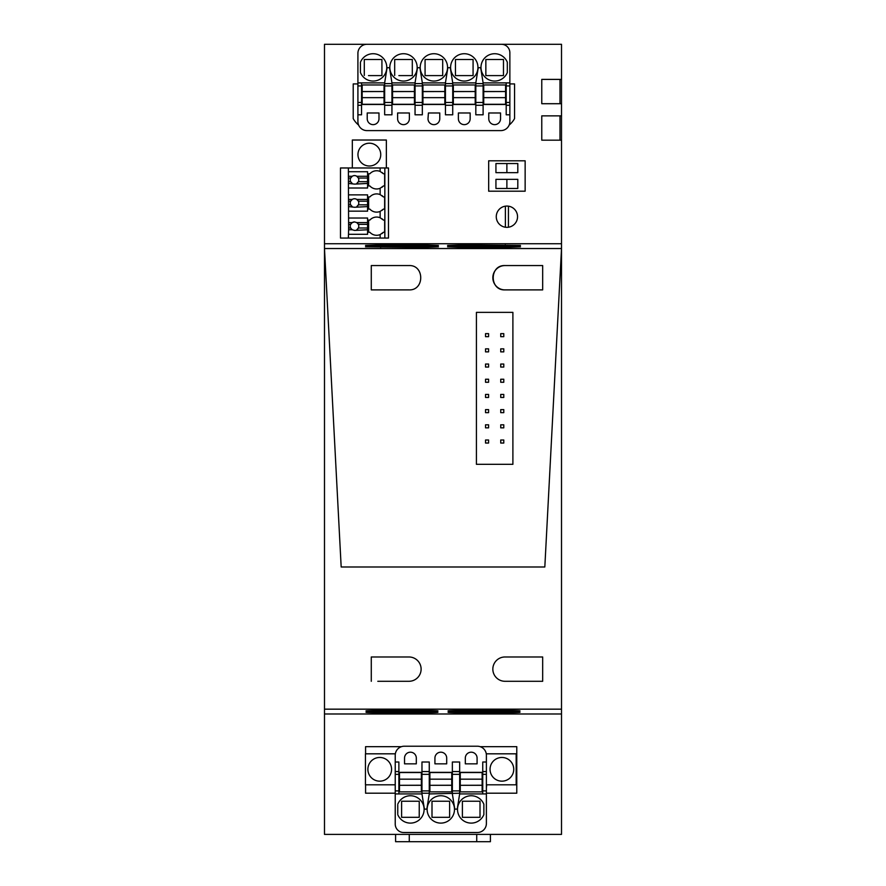 <?xml version="1.0" encoding="UTF-8"?>
<svg xmlns="http://www.w3.org/2000/svg" width="886" height="886" viewBox="0 0 886 886"><rect width="100%" height="100%" fill="white"/><g stroke="black" fill="none" stroke-linecap="round" stroke-linejoin="round"><path stroke-width="1.33" d="M517.546 216.693A10.632 10.632 0 0 0 506.903 206.061A10.632 10.632 0 0 0 496.271 216.693A10.632 10.632 0 0 0 506.903 227.337A10.632 10.632 0 0 0 517.546 216.693M483.114 82.896L480.677 67.701L478.252 67.701L475.815 82.896L475.815 114.803L483.114 114.803L483.114 82.896L506.205 82.896L506.205 85.931L509.86 85.931L509.86 52.728A8.428 8.428 0 0 0 501.432 44.3L324.486 44.3L324.486 243.739L561.514 243.739L561.514 140.176L541.767 140.176L541.767 115.867L561.514 115.867L561.514 103.706L541.767 103.706L541.767 79.397L541.767 103.706L559.996 103.706L559.996 79.397L541.767 79.397L561.514 79.397L561.514 44.3L501.465 44.3M525.143 160.809L525.143 191.199L488.673 191.199L488.673 160.809L525.143 160.809L525.143 191.199L488.673 191.199L488.673 160.809L525.143 160.809M561.514 709.165L324.486 709.165L324.486 713.983L561.514 713.983L561.514 243.739M561.514 713.983L561.514 834.402L324.486 834.402L324.486 713.983M561.514 79.397L561.514 103.706M561.514 115.867L561.514 140.176M324.486 709.165L324.486 243.739M561.514 248.534L324.486 248.534M380.703 244.913L423.242 244.913L423.242 245.976L380.703 245.976L380.703 244.913L365.508 245.444L380.703 245.976M423.242 245.976L438.437 245.444L423.242 244.913M462.758 246.297L447.563 246.829L462.758 247.36L462.758 246.297L505.297 246.297L505.297 247.36L520.492 246.829L505.297 246.297M505.297 247.36L462.758 247.36M423.242 247.36L365.508 246.829L423.242 246.297L423.242 247.36L438.437 246.829L423.242 246.297M462.758 245.976L520.492 245.444L462.758 244.913L447.563 245.444L462.758 245.976L462.758 244.913M357.911 83.926L353.215 83.926L353.215 118.602A22.781 22.781 0 0 0 358.631 125.092M509.86 83.926L514.556 83.926L514.556 118.602A22.781 22.781 0 0 1 509.14 125.092M341.176 566.985L544.824 566.985L341.176 566.985L324.486 248.556L341.176 566.985M561.514 248.556L544.824 566.985L561.514 248.556L324.486 248.556M542.675 656.98L542.675 681.29L542.675 656.98L504.998 656.98A12.16 12.16 0 0 0 492.837 669.129A12.16 12.16 0 0 0 504.998 681.29L542.675 681.29L504.998 681.29M377.813 681.29L408.967 681.29A12.16 12.16 0 0 0 421.116 669.129A12.16 12.16 0 0 0 408.967 656.98L371.278 656.98L371.278 681.29L371.278 656.98M505.297 711.735C524.9 712.089 524.9 712.444 505.297 712.798L505.297 711.735C524.9 712.089 524.9 712.444 505.297 712.798L462.758 712.798C443.155 712.444 443.155 712.089 462.758 711.735C443.155 712.089 443.155 712.444 462.758 712.798L462.758 711.735L505.297 711.735M423.242 711.735L380.703 711.735C361.1 712.089 361.1 712.444 380.703 712.798L423.242 712.798L423.242 711.735C442.845 712.089 442.845 712.444 423.242 712.798C442.845 712.444 442.845 712.089 423.242 711.735M380.703 712.798C361.1 712.444 361.1 712.089 380.703 711.735L380.703 712.798M505.297 710.362C524.9 710.716 524.9 711.07 505.297 711.425L505.297 710.362C524.9 710.716 524.9 711.07 505.297 711.425L462.758 711.425C443.155 711.07 443.155 710.716 462.758 710.362C443.155 710.716 443.155 711.07 462.758 711.425L462.758 710.362L505.297 710.362M380.703 711.425C361.1 711.07 361.1 710.716 380.703 710.362C361.1 710.716 361.1 711.07 380.703 711.425L423.242 711.425L423.242 710.362L380.703 710.362L380.703 711.425M423.242 710.362C442.845 710.716 442.845 711.07 423.242 711.425C442.845 711.07 442.845 710.716 423.242 710.362M377.813 265.567L371.278 265.567L371.278 289.888L371.278 265.567L408.967 265.567C424.638 264.825 424.638 290.63 408.967 289.888L371.278 289.888L371.278 265.567L408.967 265.567C424.649 264.825 424.649 290.63 408.967 289.888M476.424 312.37L512.894 312.37L512.894 464.319L476.424 464.319L476.424 312.37L476.424 464.319L512.894 464.319L512.894 312.37L476.424 312.37M504.998 289.888L542.675 289.888L504.998 289.888C489.316 290.63 489.316 264.825 504.998 265.567A12.16 12.16 0 0 0 492.837 277.728A12.16 12.16 0 0 0 504.998 289.888C489.316 290.63 489.316 264.825 504.998 265.567L542.675 265.567L542.675 289.888L542.675 265.567L541.911 265.567M365.575 784.808L365.575 793.203L395.234 793.203M486.392 793.203L516.782 793.203L516.782 746.677L480.19 746.677M401.424 746.677L365.575 746.677L365.575 753.82M486.392 787.687L486.757 784.808M541.911 681.29L542.675 681.29M517.601 265.567L542.675 265.567L542.675 289.888M541.767 140.176L559.996 140.176L559.996 115.867L541.767 115.867L541.767 140.176M505.385 206.172L505.385 227.226M508.431 206.172L508.431 227.226M506.881 172.659L517.812 172.659L517.812 163.545L495.938 163.545L495.938 172.659L506.881 172.659L506.881 163.545L517.812 163.545M506.881 179.349L506.881 188.463L517.812 188.463L517.812 179.349L495.938 179.349L495.938 188.463L517.812 188.463M488.585 336.68L488.585 333.645L485.539 333.645L485.539 336.68L488.585 336.68M488.585 351.875L488.585 348.84L485.539 348.84L485.539 351.875L488.585 351.875M488.585 367.07L488.585 364.035L485.539 364.035L485.539 367.07L488.585 367.07M488.585 382.265L488.585 379.23L485.539 379.23L485.539 382.265L488.585 382.265M488.585 397.46L488.585 394.425L485.539 394.425L485.539 397.46L488.585 397.46M488.585 412.654L488.585 409.62L485.539 409.62L485.539 412.654L488.585 412.654M488.585 427.849L488.585 424.804L485.539 424.804L485.539 427.849L488.585 427.849M488.585 443.044L488.585 439.999L485.539 439.999L485.539 443.044L488.585 443.044M503.78 336.68L503.78 333.645L500.734 333.645L500.734 336.68L503.78 336.68M503.78 351.875L503.78 348.84L500.734 348.84L500.734 351.875L503.78 351.875M503.78 367.07L503.78 364.035L500.734 364.035L500.734 367.07L503.78 367.07M503.78 382.265L503.78 379.23L500.734 379.23L500.734 382.265L503.78 382.265M503.78 397.46L503.78 394.425L500.734 394.425L500.734 397.46L503.78 397.46M503.78 412.654L503.78 409.62L500.734 409.62L500.734 412.654L503.78 412.654M503.78 427.849L503.78 424.804L500.734 424.804L500.734 427.849L503.78 427.849M503.78 443.044L503.78 439.999L500.734 439.999L500.734 443.044L503.78 443.044M476.734 834.402L476.734 841.7L409.266 841.7L409.266 834.402M409.266 841.7L395.599 841.7L395.599 834.402M476.734 841.7L490.401 841.7L490.401 834.402M366.937 44.3A9.026 9.026 0 0 0 357.911 53.326L357.911 121.57A9.037 9.037 0 0 0 366.948 130.607L500.823 130.607A9.037 9.037 0 0 0 509.86 121.57L509.86 114.803L506.205 114.803L506.205 105.268L509.86 105.268L509.86 85.931M475.815 104.47L452.724 104.47L452.724 112.976M452.724 82.896L450.298 67.701L447.862 67.701L445.436 82.896L445.436 114.803L452.724 114.803L452.724 82.896L475.815 82.896M422.334 82.896L419.909 67.701L417.472 67.701L415.047 82.896L415.047 114.803L422.334 114.803L422.334 82.896L445.436 82.896M391.944 82.896L389.519 67.701L387.082 67.701L384.657 82.896L384.657 114.803L391.944 114.803L391.944 82.896L415.047 82.896M357.911 114.803L361.554 114.803L361.554 82.896L384.657 82.896M488.773 112.976L500.546 112.976L500.546 118.757A5.881 5.881 0 0 1 494.665 124.638A5.881 5.881 0 0 1 488.773 118.757L488.773 112.976M428.414 112.976L439.766 112.976L439.766 118.757A5.881 5.881 0 0 1 433.885 124.638A5.881 5.881 0 0 1 428.004 118.757L428.414 112.976M397.615 112.976L397.615 118.757A5.881 5.881 0 0 0 403.495 124.638A5.881 5.881 0 0 0 409.376 118.757L409.376 112.976L397.615 112.976M470.156 112.976L470.156 118.757A5.881 5.881 0 0 1 464.275 124.638A5.881 5.881 0 0 1 458.383 118.757L458.383 112.976L470.156 112.976M378.986 112.976L367.225 112.976L367.225 118.757A5.881 5.881 0 0 0 373.106 124.638A5.881 5.881 0 0 0 378.986 118.757L378.986 112.976M452.724 101.436L452.724 104.47M445.436 104.47L422.334 104.47M415.047 104.47L391.944 104.47M384.657 104.47L361.554 104.47M509.86 105.268L509.86 114.803M506.205 85.931L506.205 105.268M483.114 104.47L506.205 104.47M483.114 83.605L475.815 83.605M452.724 87.448L453.333 87.448M475.217 87.448L475.815 87.448M475.815 100.218L475.217 100.218M453.333 100.218L452.724 100.218M452.724 83.605L445.436 83.605M445.436 100.218L444.827 100.218M422.943 100.218L422.334 100.218M422.334 87.448L422.943 87.448M444.827 87.448L445.436 87.448M422.334 83.605L415.047 83.605M415.047 100.218L414.438 100.218M392.553 100.218L391.944 100.218M391.944 87.448L392.553 87.448M414.438 87.448L415.047 87.448M391.944 83.605L384.657 83.605M362.164 100.218L361.554 100.218M384.048 100.218L384.657 100.218M384.048 87.448L384.657 87.448M362.164 87.448L361.554 87.448M361.554 82.896L357.911 82.896M452.27 60.835A13.678 13.678 0 0 1 470.831 55.397A13.678 13.678 0 0 1 476.269 73.948A13.678 13.678 0 0 1 457.719 79.397A13.678 13.678 0 0 1 452.27 60.835M385.111 73.948A13.678 13.678 0 0 1 360.436 72.552L360.436 62.242A13.678 13.678 0 0 1 379.662 55.397A13.678 13.678 0 0 1 385.111 73.948M421.88 60.835A13.678 13.678 0 0 1 440.442 55.397A13.678 13.678 0 0 1 445.88 73.948A13.678 13.678 0 0 1 427.329 79.397A13.678 13.678 0 0 1 421.88 60.835M482.66 60.835A13.678 13.678 0 0 1 507.324 62.242L507.324 72.552A13.678 13.678 0 0 1 488.108 79.397A13.678 13.678 0 0 1 482.66 60.835M415.501 73.948A13.678 13.678 0 0 1 396.939 79.397A13.678 13.678 0 0 1 391.49 60.835A13.678 13.678 0 0 1 410.052 55.397A13.678 13.678 0 0 1 415.501 73.948M506.205 82.896L509.86 82.896M505.596 100.218L506.205 100.218M483.723 100.218L483.114 100.218M483.723 87.448L483.114 87.448M505.596 87.448L506.205 87.448M455.459 62.585L455.459 59.495L473.08 59.495L473.08 75.598L455.459 75.598L455.459 59.495L473.08 59.495L473.08 63.294M364.29 75.476L364.29 59.495L381.921 59.495L381.921 75.598L368.487 75.598M425.07 62.585L425.07 59.495L442.701 59.495L442.701 75.598L425.07 75.598L425.07 59.495L442.701 59.495L442.701 63.294M485.849 62.585L485.849 59.495L503.469 59.495L503.469 75.598L485.849 75.598L485.849 59.495L503.469 59.495L503.469 63.294M394.68 75.476L394.68 59.495L412.311 59.495L412.311 75.598L398.866 75.598M473.08 70.802L473.08 75.598L466.9 75.598M455.459 75.598L459.646 75.598M364.29 66.804L364.29 59.495L381.921 59.495L381.921 63.294M381.921 70.802L381.921 75.598L375.73 75.598M442.701 70.802L442.701 75.598L436.51 75.598M429.256 75.598L425.07 75.598M503.469 70.802L503.469 75.598L497.29 75.598M490.036 75.598L485.849 75.598M394.68 66.804L394.68 59.495L412.311 59.495L412.311 63.294M412.311 70.802L412.311 75.598L406.12 75.598M483.723 91.524L505.596 91.524L505.596 84.956L483.723 84.956L483.723 91.601L505.596 91.524M483.723 91.601L483.723 97.648L505.596 97.648L505.596 91.601M483.723 97.648L505.596 97.648M483.723 97.726L483.723 104.282L505.596 104.282L505.596 97.726M453.333 91.524L475.217 91.524L475.217 84.956L453.333 84.956L453.333 91.601L475.217 91.524M453.333 91.601L453.333 97.648L475.217 97.648L475.217 91.601M453.333 97.648L475.217 97.648M453.333 97.726L453.333 104.282L475.217 104.282L475.217 97.726M422.943 91.524L444.827 91.524L444.827 84.956L422.943 84.956L422.943 91.601L444.827 91.524M422.943 91.601L422.943 97.648L444.827 97.648L444.827 91.601M422.943 97.648L444.827 97.648M422.943 97.726L422.943 104.282L444.827 104.282L444.827 97.726M392.553 91.524L414.438 91.524L414.438 84.956L392.553 84.956L392.553 91.601L414.438 91.524M392.553 91.601L392.553 97.648L414.438 97.648L414.438 91.601M392.553 97.648L414.438 97.648M392.553 97.726L392.553 104.282L414.438 104.282L414.438 97.726M362.164 91.524L384.048 91.524L384.048 84.956L362.164 84.956L362.164 91.601L384.048 91.524M362.164 91.601L362.164 97.648L384.048 97.648L384.048 91.601M362.164 97.648L384.048 97.648M362.164 97.726L362.164 104.282L384.048 104.282L384.048 97.726M391.579 769.314A11.85 11.85 0 0 0 379.729 757.464A11.85 11.85 0 0 0 367.878 769.314A11.85 11.85 0 0 0 379.729 781.164A11.85 11.85 0 0 0 391.579 769.314M513.747 769.314A11.85 11.85 0 0 0 501.897 757.464A11.85 11.85 0 0 0 490.047 769.314A11.85 11.85 0 0 0 501.897 781.164A11.85 11.85 0 0 0 513.747 769.314M486.392 784.808L516.173 784.808L516.173 753.82L486.281 753.82M395.344 753.82L365.453 753.82L365.453 784.808L395.234 784.808M449.601 817.324L449.623 814.245L449.623 817.324L432.003 817.324L432.003 801.221L449.623 801.221L449.623 814.245M419.211 817.324L419.233 814.245L419.233 817.324L401.613 817.324L401.613 801.221L419.233 801.221L419.233 814.245M462.392 804.61L462.392 801.221L480.013 801.221L480.013 817.324L462.392 817.324L462.392 801.221L480.013 801.221L480.013 817.324M432.003 804.61L432.003 801.221L449.623 801.221M401.613 804.61L401.613 801.221L419.233 801.221M397.759 813.658L397.759 805.197M486.392 793.934L459.657 793.934L459.657 793.225L429.267 793.934L426.83 809.128L424.405 809.128L421.969 793.934L395.234 793.934L395.234 824.102A8.428 8.428 0 0 0 403.651 832.519L477.377 832.519A9.026 9.026 0 0 0 486.392 823.504L486.392 755.249A9.037 9.037 0 0 0 477.366 746.222L404.26 746.222A9.037 9.037 0 0 0 395.234 755.249L395.234 762.015L398.877 762.015L398.877 774.342L395.234 774.342L395.234 762.015M486.392 774.342L482.748 774.342L482.748 762.015L486.392 762.015M482.748 774.342L482.748 793.934M399.486 789.371L398.877 789.371M421.359 789.371L421.969 789.371M421.359 776.612L421.969 776.612M398.877 772.348L421.969 772.348M399.486 776.612L398.877 776.612M398.877 774.342L398.877 790.888L395.234 790.888L395.234 774.342M398.877 790.888L398.877 793.934M395.234 790.888L395.234 793.934M452.812 815.984A13.678 13.678 0 0 0 447.364 797.422A13.678 13.678 0 0 0 428.813 802.871A13.678 13.678 0 0 0 434.251 821.433A13.678 13.678 0 0 0 452.812 815.984M397.759 804.266A13.678 13.678 0 0 1 416.985 797.422A13.678 13.678 0 0 1 409.653 823.083A13.678 13.678 0 0 1 397.759 814.588M483.202 815.984A13.678 13.678 0 0 1 464.641 821.433A13.678 13.678 0 0 1 471.972 795.772A13.678 13.678 0 0 1 483.867 804.266L483.867 814.588A13.678 13.678 0 0 1 483.202 815.984M429.267 793.934L429.267 793.225L421.969 793.225L421.969 762.015L429.267 762.015L429.267 771.562L421.969 771.562M429.267 793.225L429.267 771.562M421.969 793.225L421.969 793.934M446.699 758.073A5.881 5.881 0 0 0 440.807 752.192A5.881 5.881 0 0 0 434.926 758.073L434.926 763.843L446.699 763.843L446.699 758.073M404.537 763.843L416.309 763.843L416.309 758.073A5.881 5.881 0 0 0 410.428 752.192A5.881 5.881 0 0 0 404.537 758.073L404.537 763.843M477.089 758.073A5.881 5.881 0 0 0 471.197 752.192A5.881 5.881 0 0 0 465.316 758.073L465.316 763.843L477.089 763.843L477.089 758.073M452.358 793.934L454.795 809.128L457.22 809.128L459.657 793.934L459.657 762.015L452.358 762.015L452.358 774.342L452.358 763.843M482.139 789.371L482.748 789.371M460.266 789.371L459.657 789.371M459.657 772.348L482.748 772.348M460.266 776.612L459.657 776.612M482.139 776.612L482.748 776.612M429.267 776.612L429.876 776.612M451.749 776.612L452.358 776.612M429.267 772.348L452.358 772.348M452.358 789.371L451.749 789.371M429.876 789.371L429.267 789.371M452.358 793.225L452.358 774.342L459.657 774.342M421.359 785.306L399.486 785.306L399.486 791.862L421.359 791.862L421.359 785.229L399.486 785.306M421.359 785.229L421.359 779.171L399.486 779.171L399.486 785.229M421.359 779.171L399.486 779.171M421.359 779.093L421.359 772.537L399.486 772.537L399.486 779.093M451.749 785.306L429.876 785.306L429.876 791.862L451.749 791.862L451.749 785.229L429.876 785.306M451.749 785.229L451.749 779.171L429.876 779.171L429.876 785.229M451.749 779.171L429.876 779.171M451.749 779.093L451.749 772.537L429.876 772.537L429.876 779.093M482.139 785.306L460.266 785.306L460.266 791.862L482.139 791.862L482.139 785.229L460.266 785.306M482.139 785.229L482.139 779.171L460.266 779.171L460.266 785.229M482.139 779.171L460.266 779.171M482.139 779.093L482.139 772.537L460.266 772.537L460.266 779.093M357.955 154.607A11.396 11.396 0 0 0 369.351 166.003A11.396 11.396 0 0 0 380.747 154.607A11.396 11.396 0 0 0 369.351 143.211A11.396 11.396 0 0 0 357.955 154.607M352.329 167.975L352.329 140.021L386.362 140.021L386.362 167.975M381.944 210.425A9.115 9.115 0 0 0 383.439 209.096L380.138 211.433A9.115 9.115 0 0 1 369.85 209.096L368.631 209.096L368.631 196.936L369.85 196.936A9.115 9.115 0 0 1 380.138 194.599L380.138 188.275A9.115 9.115 0 0 1 376.639 188.973A9.115 9.115 0 0 0 380.138 188.275L383.439 185.938A9.115 9.115 0 0 1 381.944 187.278M381.966 172.46A9.115 9.115 0 0 1 383.439 173.778L380.138 171.441A9.115 9.115 0 0 0 369.85 173.778L368.631 173.778L368.631 185.938L369.85 185.938A9.115 9.115 0 0 0 376.639 188.973M381.966 195.618A9.115 9.115 0 0 1 383.439 196.936L380.138 194.599M384.845 238.057L384.845 167.975L388.489 167.975L388.489 238.057L380.138 238.057L380.138 234.591A9.115 9.115 0 0 1 376.639 235.288A9.115 9.115 0 0 0 380.138 234.591L383.439 232.254A9.115 9.115 0 0 1 381.944 233.583M381.966 218.776A9.115 9.115 0 0 1 383.439 220.093L380.138 217.757A9.115 9.115 0 0 0 369.85 220.093L368.631 220.093L368.631 232.254L369.85 232.254A9.115 9.115 0 0 0 376.639 235.288M383.439 209.096L384.646 209.096L384.646 196.936L383.439 196.936M383.439 185.938L384.646 185.938L384.646 173.778L383.439 173.778M383.439 232.254L384.646 232.254L384.646 220.093L383.439 220.093M380.138 238.057L340.479 238.057L340.479 167.975L348.375 167.975L348.619 228.001L350.668 228.001L352.229 229.762L348.619 229.762L348.619 228.001M384.845 167.975L348.375 167.975M380.138 217.757L380.138 211.433A9.115 9.115 0 0 1 376.639 212.131M348.375 238.057L348.619 229.762M348.619 188.009L367.579 188.009L367.579 171.718L348.619 171.718M367.579 183.446L354.522 184.111L348.619 183.446M367.579 176.27L356.803 176.27A4.253 4.253 0 0 0 352.229 176.27L350.668 178.042A4.253 4.253 0 0 0 350.668 181.685L352.229 183.446A4.253 4.253 0 0 1 350.668 181.685L348.619 181.685M348.619 176.27L352.229 176.27A4.253 4.253 0 0 0 350.668 178.042L348.619 178.042M367.579 181.685L358.365 181.685A4.253 4.253 0 0 0 358.365 178.042L356.803 176.27A4.253 4.253 0 0 1 358.365 178.042L367.579 178.042M356.803 183.446L358.365 181.685A4.253 4.253 0 0 1 356.803 183.446M348.619 211.156L367.579 211.156L367.579 194.876L348.619 194.876M367.579 206.604L354.522 207.269L348.619 206.604M367.579 199.428L356.803 199.428A4.253 4.253 0 0 0 352.229 199.428L350.668 201.188A4.253 4.253 0 0 0 350.668 204.843L352.229 206.604A4.253 4.253 0 0 1 350.668 204.843L348.619 204.843M348.619 199.428L352.229 199.428A4.253 4.253 0 0 0 350.668 201.188L348.619 201.188M367.579 204.843L358.365 204.843A4.253 4.253 0 0 0 358.365 201.188L356.803 199.428A4.253 4.253 0 0 1 358.365 201.188L367.579 201.188M356.803 206.604L358.365 204.843A4.253 4.253 0 0 1 356.803 206.604M348.619 234.314L367.579 234.314L367.579 229.762L354.522 230.426L352.229 229.762A4.253 4.253 0 0 1 350.668 224.346L348.619 224.346M367.579 229.762L367.579 228.001L358.365 228.001A4.253 4.253 0 0 0 358.365 224.346L356.803 222.585L354.522 221.921L352.229 222.585L350.668 224.346A4.253 4.253 0 0 1 354.522 221.921M356.803 229.762L358.365 228.001A4.253 4.253 0 0 1 356.803 229.762M367.579 228.001L367.579 224.346L358.365 224.346A4.253 4.253 0 0 0 356.803 222.585L367.579 222.585L367.579 218.034L348.619 218.034M367.579 224.346L367.579 222.585M352.229 222.585L348.619 222.585M380.703 246.297L380.703 247.36M505.297 245.976L505.297 244.913M475.815 105.268L483.114 105.268M445.436 105.268L452.724 105.268M415.047 105.268L422.334 105.268M384.657 105.268L391.944 105.268M357.911 105.268L361.554 105.268M475.815 102.477L483.114 102.477M453.333 98.091L452.724 98.091M475.217 98.091L475.815 98.091M475.815 85.931L483.114 85.931M445.436 85.931L452.724 85.931M445.436 102.477L452.724 102.477M422.943 98.091L422.334 98.091M444.827 98.091L445.436 98.091M415.047 85.931L422.334 85.931M415.047 102.477L422.334 102.477M415.047 98.091L414.438 98.091M392.553 98.091L391.944 98.091M384.657 85.931L391.944 85.931M384.657 102.477L391.944 102.477M384.657 98.091L384.048 98.091M362.164 98.091L361.554 98.091M357.911 85.931L361.554 85.931M361.554 102.477L357.911 102.477M506.205 102.477L509.86 102.477M506.205 98.091L505.596 98.091M483.723 98.091L483.114 98.091M486.392 771.562L482.748 771.562M486.392 790.888L482.748 790.888M399.486 778.728L398.877 778.728M421.359 778.728L421.969 778.728M398.877 771.562L395.234 771.562M429.267 790.888L421.969 790.888M429.267 774.342L421.969 774.342M459.657 778.728L460.266 778.728M482.139 778.728L482.748 778.728M451.749 778.728L452.358 778.728M429.876 778.728L429.267 778.728M459.657 771.562L452.358 771.562M459.657 790.888L452.358 790.888M380.138 167.975L380.138 171.441"/></g></svg>
